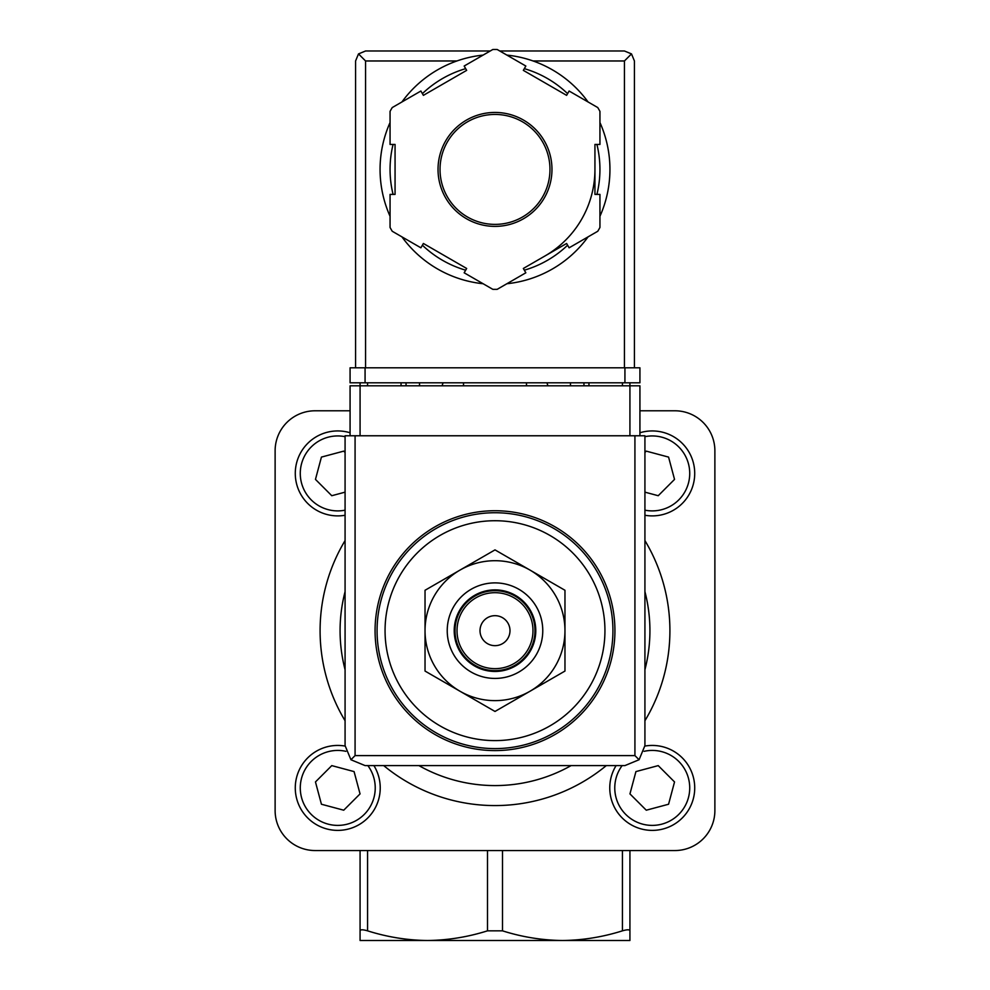 <?xml version="1.0" encoding="UTF-8"?>
<svg xmlns="http://www.w3.org/2000/svg" width="990" height="990" viewBox="0 0 990 990"><rect width="100%" height="100%" fill="white"/><g stroke="black" fill="none" stroke-linecap="round" stroke-linejoin="round"><path stroke-width="1.49" d="M360.075 940.5L360.075 930.835C360.335 929.474 362.835 929.474 367.575 930.835C387.263 937.06 407.249 940.277 427.532 940.5L360.075 940.5M360.075 850.546L360.075 930.835M629.925 850.546L629.925 940.5L427.532 940.5C447.802 940.265 467.787 937.047 487.501 930.835L502.499 930.835C522.188 937.06 542.173 940.277 562.468 940.5C582.726 940.265 602.712 937.047 622.425 930.835C627.165 929.474 629.665 929.474 629.925 930.835M495 740.607A109.94 109.94 0 0 0 604.939 630.667A109.94 109.94 0 0 0 495 520.728A109.94 109.94 0 0 0 385.061 630.667A109.94 109.94 0 0 0 495 740.607M495 510.729A119.939 119.939 0 0 1 598.863 690.636A119.939 119.939 0 0 1 391.137 690.636A119.939 119.939 0 0 1 495 510.729M639.924 435.773L639.924 385.803L629.925 385.803L629.925 382.796M629.925 435.773L629.925 385.803L360.075 385.803L360.075 382.796M547.891 385.803A54.97 54.97 0 0 0 546.938 382.796M443.062 382.796A54.97 54.97 0 0 0 442.109 385.803M350.076 410.788L315.092 410.788A39.984 39.984 0 0 0 275.121 450.759L275.121 810.575A39.984 39.984 0 0 0 315.092 850.546L674.908 850.546A39.984 39.984 0 0 0 714.879 810.575L714.879 450.759A39.984 39.984 0 0 0 674.908 410.788L639.924 410.788M644.923 540.577A174.908 174.908 0 0 1 644.923 720.757A174.908 174.908 0 0 0 644.923 540.577M606.301 765.592A174.908 174.908 0 0 1 383.699 765.592A174.908 174.908 0 0 0 606.301 765.592M345.077 720.757A174.908 174.908 0 0 1 345.077 540.577A174.908 174.908 0 0 0 345.077 720.757M425.032 630.667L425.032 671.059L495 711.451L564.968 671.059L564.968 590.275L495 549.883L425.032 590.275L425.032 630.667A69.968 69.968 0 0 1 529.984 570.079A69.968 69.968 0 0 1 529.984 691.255A69.968 69.968 0 0 1 425.032 630.667M495 615.681A14.986 14.986 0 0 1 507.981 638.166A14.986 14.986 0 0 1 482.019 638.166A14.986 14.986 0 0 1 495 615.681M495 592.688A37.979 37.979 0 0 1 527.893 649.663A37.979 37.979 0 0 1 462.107 649.663A37.979 37.979 0 0 1 495 592.688M495 590.683A39.984 39.984 0 0 1 529.625 650.653A39.984 39.984 0 0 1 460.375 650.653A39.984 39.984 0 0 1 495 590.683M495 589.892A40.776 40.776 0 0 1 530.318 651.061A40.776 40.776 0 0 1 459.682 651.061A40.776 40.776 0 0 1 495 589.892M495 582.887A47.78 47.78 0 0 1 536.37 654.551A47.78 47.78 0 0 1 453.63 654.551A47.78 47.78 0 0 1 495 582.887M652.249 745.433A42.471 42.471 0 0 1 694.002 795.7A42.471 42.471 0 0 1 636.929 827.529A42.471 42.471 0 0 1 616.102 765.592A42.471 42.471 0 0 0 636.929 827.529A42.471 42.471 0 0 0 694.002 795.7A42.471 42.471 0 0 0 644.911 746.076A42.471 42.471 0 0 1 652.249 745.433M629.949 793.893L646.272 810.204L668.572 804.239L674.537 781.939L658.226 765.616L635.927 771.594L629.949 793.893M345.077 452.479L343.728 451.131L321.428 457.095L315.464 479.395L331.774 495.718L345.077 492.154M345.077 515.258A42.471 42.471 0 0 1 295.441 477.093A42.471 42.471 0 0 1 350.076 432.766M644.923 492.154L658.226 495.718L674.537 479.395L668.572 457.095L646.272 451.131L644.923 452.479M639.924 432.766A42.471 42.471 0 0 1 694.559 477.093A42.471 42.471 0 0 1 644.923 515.258M337.751 745.433A42.471 42.471 0 0 1 345.089 746.076A42.471 42.471 0 0 0 295.998 795.7A42.471 42.471 0 0 0 353.071 827.529A42.471 42.471 0 0 0 373.898 765.592A42.471 42.471 0 0 1 353.071 827.529A42.471 42.471 0 0 1 295.998 795.7A42.471 42.471 0 0 1 337.751 745.433M315.464 781.939L321.428 804.239L343.728 810.204L360.051 793.893L354.074 771.594L331.774 765.616L315.464 781.939M360.075 435.773L360.075 385.803L350.076 385.803L350.076 435.773M350.93 759.738L365.075 765.592L624.925 765.592L639.07 759.738L644.923 745.606L644.923 435.773L345.077 435.773L345.077 745.606L350.93 759.738L355.076 755.605L355.076 435.773M639.07 759.738L634.924 755.605L355.076 755.605M463.518 382.796L463.518 385.803M526.482 385.803L526.482 382.796M401.049 382.796L401.049 385.803M419.537 382.796L419.537 385.803M570.463 382.796L570.463 385.803M588.951 382.796L588.951 385.803M599.94 216.29A114.939 114.939 0 0 0 609.939 169.414A114.939 114.939 0 0 1 599.94 216.29A114.939 114.939 0 0 0 599.94 122.537A114.939 114.939 0 0 1 609.939 169.414A114.939 114.939 0 0 0 599.94 122.537M588.072 101.97A114.939 114.939 0 0 0 506.868 55.094A114.939 114.939 0 0 1 588.072 101.97A114.939 114.939 0 0 0 533.09 60.972L624.43 60.972L624.43 367.81M355.571 367.81L355.571 60.972L358.504 53.906L365.57 60.972L456.91 60.972A114.939 114.939 0 0 0 401.928 101.97A114.939 114.939 0 0 1 483.132 55.094A114.939 114.939 0 0 0 401.928 101.97M390.06 122.537A114.939 114.939 0 0 0 390.06 216.29A114.939 114.939 0 0 1 390.06 122.537A114.939 114.939 0 0 0 390.06 216.29M477.329 282.992A114.939 114.939 0 0 0 483.132 283.734A114.939 114.939 0 0 1 401.928 236.858A114.939 114.939 0 0 0 470.015 281.606M506.868 283.734A114.939 114.939 0 0 0 588.072 236.858A114.939 114.939 0 0 1 506.868 283.734A114.939 114.939 0 0 0 588.072 236.858M525.839 66.033L497.19 49.5A119.939 119.939 0 0 0 492.81 49.5L464.161 66.033L466.661 70.364L423.386 95.349L420.886 91.031L392.238 107.564A119.939 119.939 0 0 0 390.06 111.35L390.06 144.429L395.06 144.429L395.06 194.399L390.06 194.399L390.06 227.477A119.939 119.939 0 0 0 392.238 231.264L420.886 247.809L423.386 243.478L466.661 268.463L464.161 272.795L492.81 289.328A119.939 119.939 0 0 0 497.19 289.328L525.839 272.795L523.339 268.463L566.614 243.478L569.114 247.809L597.762 231.264A119.939 119.939 0 0 0 599.94 227.477L599.94 194.399L594.941 194.399L594.941 144.429L599.94 144.429L599.94 111.35A119.939 119.939 0 0 0 597.762 107.564L569.114 91.031L566.614 95.349L523.339 70.364L525.839 66.033M358.504 53.906L365.57 50.985L490.248 50.985M499.752 50.985L624.43 50.985L631.496 53.906L624.43 60.972M634.429 367.81L634.429 60.972L631.496 53.906M544.97 255.977A99.941 99.941 0 0 0 594.941 169.414M549.97 169.414A54.97 54.97 0 0 0 467.515 121.807A54.97 54.97 0 0 0 467.515 217.02A54.97 54.97 0 0 0 549.97 169.414A54.97 54.97 0 0 0 467.515 121.807A54.97 54.97 0 0 0 467.515 217.02A54.97 54.97 0 0 0 549.97 169.414M624.925 382.796L350.076 382.796L350.076 367.81L639.924 367.81L639.924 382.796L624.925 382.796L624.925 367.81M495 512.733A117.934 117.934 0 0 1 597.131 689.634A117.934 117.934 0 0 1 392.869 689.634A117.934 117.934 0 0 1 495 512.733M622.425 385.803L622.425 382.796M367.575 385.803L367.575 382.796M622.425 850.546L622.425 930.835M502.499 850.546L502.499 930.835M487.501 850.546L487.501 930.835M367.575 850.546L367.575 930.835M644.923 591.636A154.923 154.923 0 0 1 644.923 669.698M571.119 765.592A154.923 154.923 0 0 1 418.881 765.592M345.077 669.698A154.923 154.923 0 0 1 345.077 591.636M644.106 751.323A37.484 37.484 0 0 1 688.879 795.824A37.484 37.484 0 0 1 636.78 822.059A37.484 37.484 0 0 1 622.141 765.592M345.077 510.172A37.484 37.484 0 0 1 300.453 477.106A37.484 37.484 0 0 1 345.077 436.664M644.923 436.664A37.484 37.484 0 0 1 689.547 477.106A37.484 37.484 0 0 1 644.923 510.172M367.859 765.592A37.484 37.484 0 0 1 353.22 822.059A37.484 37.484 0 0 1 301.121 795.824A37.484 37.484 0 0 1 345.894 751.323M634.924 755.605L634.924 435.773M406.049 382.796L406.049 385.803M583.952 382.796L583.952 385.803M401.928 236.858A114.939 114.939 0 0 0 483.132 283.734M551.975 169.414A56.974 56.974 0 0 0 466.513 120.075A56.974 56.974 0 0 0 466.513 218.753A56.974 56.974 0 0 0 551.975 169.414M365.57 60.972L365.57 367.81M596.921 194.399A104.94 104.94 0 0 0 596.921 144.429M567.604 93.642A104.94 104.94 0 0 0 524.329 68.656M465.671 68.656A104.94 104.94 0 0 0 422.396 93.642M393.079 144.429A104.94 104.94 0 0 0 393.079 194.399M422.396 245.198A104.94 104.94 0 0 0 465.671 270.183M524.329 270.183A104.94 104.94 0 0 0 567.604 245.198M365.075 382.796L365.075 367.81"/></g></svg>
